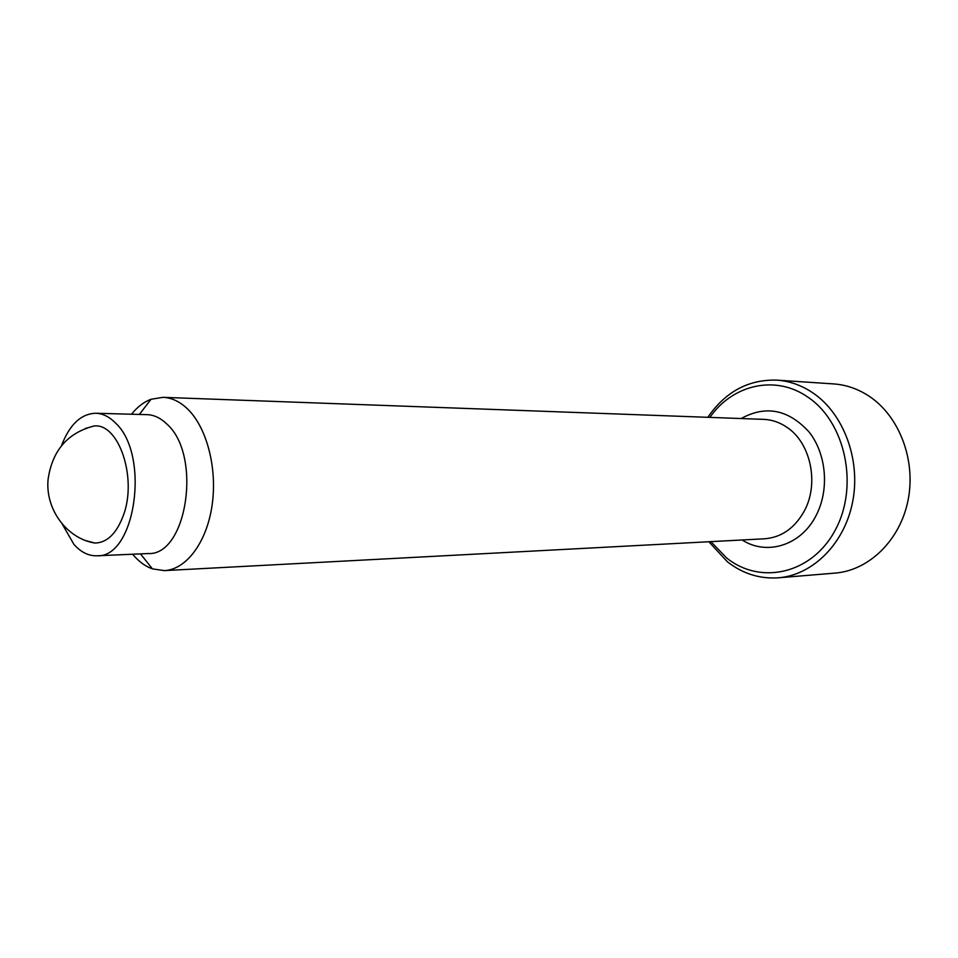 <?xml version="1.0" encoding="UTF-8"?>
<svg xmlns="http://www.w3.org/2000/svg" width="958" height="958" viewBox="0 0 958 958"><rect width="100%" height="100%" fill="white"/><g stroke="black" fill="none" stroke-linecap="round" stroke-linejoin="round"><path stroke-width="1.44" d="M707.818 417.317C725.386 391.774 748.366 379.38 776.746 380.122L833.604 383.919C846.07 384.781 857.853 388.84 868.93 396.073C899.131 415.856 916.099 459.816 908.112 499.992C900.257 540.216 869.026 570.453 835.148 573.088L778.351 577.806C759.742 579.063 742.773 573.722 727.445 561.819L708.836 541.749M776.746 380.122C789.428 380.997 801.427 385.224 812.719 392.768C843.507 413.413 860.859 459.421 852.716 501.477C844.705 543.569 812.827 575.147 778.351 577.806M709.866 417.389C732.439 384.721 775.345 374.398 807.69 397.019C845.339 421.855 859.122 485.874 835.436 529.726C812.288 573.962 760.628 585.434 726.619 557.939L710.872 541.641M131.521 414.227C137.353 406.946 143.856 401.953 151.041 399.27L162.968 397.331C171.578 397.69 179.721 401.51 187.385 408.779C206.82 427.304 217.55 468.45 212.065 505.477C206.689 542.539 186.187 569.627 164.369 570.609L152.418 568.872C146.023 566.597 140.107 562.502 134.671 556.55L132.671 554.227M61.456 445.769C69.527 424.645 80.939 413.796 95.704 413.245L147.041 414.658C154.046 414.886 160.657 418.023 166.86 424.047C202.282 454.954 187.109 555.868 148.167 553.544L96.866 555.796C88.543 556.011 80.903 552.215 73.946 544.407L62.09 523.834M95.704 413.245C102.65 413.485 109.2 416.682 115.343 422.861C150.502 454.583 135.461 558.263 96.866 555.796M85.178 428.525L93.956 426.011C118.828 422.741 137.581 478.389 123.259 515.727C116.433 533.666 106.985 542.779 94.914 543.054L86.1 540.683M741.157 418.538C765.741 405.018 788.338 409.449 808.935 431.83C826.503 453.769 829.616 489.754 816.084 515.536C801.032 545.509 766.771 555.939 742.151 539.977M162.968 397.331L763.742 419.364C772.052 419.712 779.86 422.406 787.165 427.46C810.743 443.063 819.27 483.55 804.385 510.842C794.829 528.074 781.596 537.39 764.712 538.779L164.369 570.609M139.353 414.443L151.041 399.27M93.956 426.011C67.491 432.896 52.199 450.715 48.08 479.443C45.158 509.476 67.096 538.683 94.914 543.054M140.491 553.88L152.418 568.872"/></g></svg>
